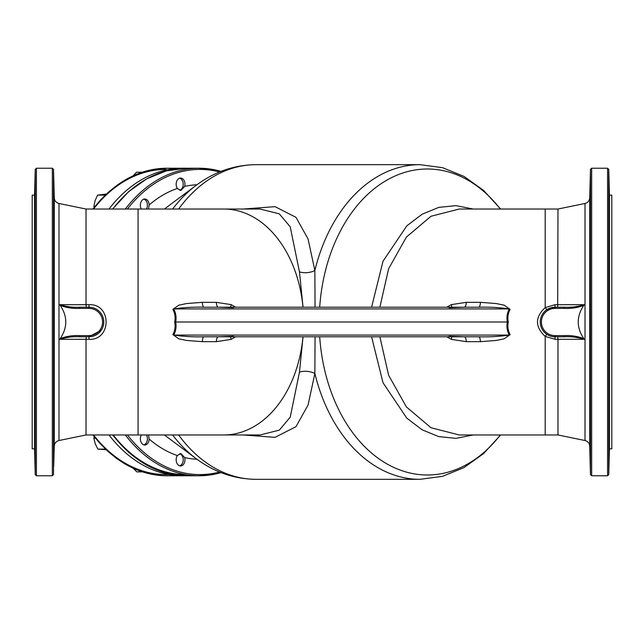 <?xml version="1.0" encoding="UTF-8"?>
<svg xmlns="http://www.w3.org/2000/svg" width="644" height="644" viewBox="0 0 644 644"><rect width="100%" height="100%" fill="white"/><g stroke="black" fill="none" stroke-linecap="round" stroke-linejoin="round"><path stroke-width="0.97" d="M142.171 172.23L136.504 172.23L132.624 176.367M95.457 438.226L93.879 438.226L95.207 443.684L97.872 449.142L106.558 449.705M105.527 449.142L97.872 449.142M94.241 436.721L93.879 438.226M132.841 467.906L136.834 471.867L142.453 471.867M143.886 199.117A6.207 4.387 -90 0 1 147.412 205.211A6.126 4.331 90 0 0 143.757 199.157M147.412 205.211A6.207 4.387 -90 0 1 146.478 209.034A6.126 4.331 90 0 0 147.412 205.211M141.294 209.034A6.207 4.387 -90 0 1 140.811 202.49A6.207 4.387 -90 0 1 144.755 198.996A6.207 4.387 -90 0 1 149.142 204.985L148.514 209.034M179.692 178.147A6.207 4.387 -90 0 1 183.218 184.232A6.126 4.331 90 0 0 179.563 178.187M179.7 190.246A6.126 4.331 90 0 0 183.218 184.232A6.207 4.387 -90 0 1 179.813 190.286M177.342 188.467A6.207 4.387 -90 0 1 176.537 181.753A6.207 4.387 -90 0 1 180.562 178.026A6.207 4.387 -90 0 1 184.949 184.232A6.207 4.387 -90 0 1 184.675 186.406L180.908 190.447L177.342 188.467A137.301 97.091 90 0 0 149.142 204.985M53.855 201.178L53.79 199.527M54.088 193.965L53.669 177.406L54.088 193.353M54.088 193.232L54.08 192.781M54.072 192.097L54.015 189.578M53.999 189.014L53.983 188.386M53.967 187.766L53.959 187.307M53.951 187.163L53.887 184.635M53.871 184.031L53.83 182.518M53.822 182.204L53.718 178.742M54.088 432.301L53.726 445.68M53.758 445.101L53.79 444.441M53.863 442.549L53.935 439.844M53.983 437.984L53.991 437.526M53.999 437.171L54.032 435.787M54.032 435.714L54.064 434.161M54.064 433.718L54.08 433.058M53.694 445.841L54.096 430.651M54.056 452.458L53.669 466.594L54.056 452.458M54.088 393.363L53.75 407.499L54.088 393.363M53.991 289.027L53.911 303.163L53.991 289.027M54.056 343.26L53.83 357.396L54.056 343.26M53.685 466.32L53.71 465.572M53.758 464.034L53.782 463.245M53.782 463.1L53.806 462.255M53.806 462.239L53.863 460.428M53.871 460.082L53.999 454.833M54.007 454.495L54.032 453.714M54.04 453.159L54.08 451.372M54.088 214.098L54.096 213.285M54.088 212.423L54.056 209.606M54.048 209.155L54.04 208.72M54.032 208.052L54.024 207.642M53.975 205.613L53.951 204.663M53.951 204.591L53.911 203.005M53.895 202.458L53.871 201.87M53.911 238.932L53.991 253.06L53.911 238.932M35.243 169.38L34.567 195.14L34.567 448.86L35.243 474.62L36.426 475.771L36.426 168.229L35.243 169.38L35.243 474.62M34.969 199.68L34.889 201.765M35.082 177.551L35.066 178.066M35.05 178.428L35.018 179.523M35.009 179.668L34.969 181.053M34.937 182.276L34.913 183.331M34.897 183.822L34.848 185.714M34.808 187.227L34.768 188.716M34.736 190.238L34.712 191.131M34.663 430.868L34.687 429.435M34.671 429.894L34.663 430.297M34.704 429.282L35.066 445.841L34.687 433.018M34.704 434.257L34.72 435.127M34.961 444.143L34.993 444.899M35.009 445.237L35.042 445.672M34.704 452.466L35.098 466.594L34.704 452.466M34.671 393.363L35.009 407.499L34.671 393.363M34.768 289.027L34.848 303.163L34.768 289.027M34.704 343.26L34.929 357.396L34.704 343.26M34.696 451.863L34.704 452.289M34.736 453.682L34.76 454.897M34.784 455.775L34.8 456.507M34.848 458.319L34.929 461.337M34.937 461.635L35.009 464.179M35.066 198.159L34.993 199.101M34.889 201.838L34.848 203.134M34.824 204.003L34.768 206.257M34.768 206.515L34.736 208.036M34.704 209.614L34.687 211.023M34.671 211.796L34.671 212.303M35.009 179.829L34.671 193.965L35.009 179.829M34.848 238.924L34.768 253.06L34.848 238.924M230.641 307.212L231.099 304.604L235.688 307.212M230.633 336.788L231.083 339.396L216.312 341.666L202.329 341.666L186.599 340.451L178.799 338.816L172.866 334.622C175.007 330.638 175.619 326.436 174.685 322C175.619 317.581 175.007 313.37 172.866 309.378L178.839 305.176L186.631 303.549L202.329 302.334A5.917 1.634 -90 0 0 203.939 307.212L478.838 307.212C489.408 306.922 499.551 307.486 509.267 308.927C507.078 313.065 506.442 317.42 507.335 322L175.659 322C176.545 326.572 175.909 330.936 173.743 335.073C183.379 336.514 193.442 337.078 203.939 336.788L478.838 336.788C489.384 337.086 499.527 336.514 509.267 335.073C507.078 330.936 506.434 326.572 507.335 322L508.301 322C507.359 326.428 507.971 330.63 510.137 334.622L504.099 338.825L496.242 340.451L480.432 341.666L466.328 341.666L451.38 339.38L446.791 336.788M233.418 336.232L218.276 336.788A5.917 1.988 -90 0 0 216.312 341.666M451.855 307.212L451.396 304.612L466.328 302.334A5.917 1.98 -90 0 1 464.388 307.212L449.077 307.768M451.838 336.788L451.38 339.38M90.442 307.285L88.977 307.212A14.788 14.788 0 0 1 103.765 322L103.692 320.543M557.68 336.788L557.978 339.291L555.023 339.291L545.202 336.401C534.906 326.79 534.906 317.186 545.202 307.599L555.023 304.709L584.124 304.684L583.818 305.377C576.364 316.437 576.364 327.522 583.818 338.623L584.124 339.316L557.978 339.299L557.978 434.966L585.01 440.52C587.891 441.309 589.461 443.193 589.735 446.163L590.476 474.62L590.476 169.38L591.659 168.229L607.574 168.229L608.757 169.38L608.757 474.62L607.574 475.771L607.574 168.229M552.866 336.627L555.023 336.788A14.788 14.788 0 0 1 540.236 322A14.788 14.788 0 0 1 555.023 307.212L546.845 309.684L545.202 307.599L545.202 209.034L557.978 209.034L557.68 307.212M34.567 195.14L32.2 195.14L32.2 448.86L34.567 448.86M315.045 336.788L314.86 373.52L308.074 405.028L296.007 426.642L275.036 437.348L243.215 434.966M260.128 434.966L279.319 430.136L290.227 417.183L299.468 372.143A11.825 6.029 -174 0 1 314.86 373.52A157.321 111.243 90 0 0 419.969 479.321L442.5 476.343L463.986 467.6L483.58 453.593L500.654 434.966M299.468 372.143L303.034 336.788M243.215 209.034L275.044 206.652L295.982 217.334L308.041 238.892L314.86 270.48L315.045 307.212M303.034 307.212L299.468 271.857A11.825 6.029 174 0 0 314.86 270.48A157.321 111.243 90 0 1 419.969 164.679L442.5 167.657L463.986 176.4L483.58 190.407L500.654 209.034M299.468 271.857L290.203 226.769L279.279 213.832L260.128 209.034M473.179 434.966L455.968 438.363L438.717 436.6L422.061 429.749L406.767 418.101L383.019 382.761L371.588 336.788M371.588 307.212L383.019 261.239L406.783 225.883L422.053 214.251L438.733 207.392L455.976 205.637L473.179 209.034M459.212 209.034L430.973 216.271L406.42 237.056L388.63 268.717L379.863 307.212M379.863 336.788L388.63 375.283L406.42 406.952L430.981 427.729L459.212 434.966M446.791 307.212L451.396 304.612M466.328 302.334L480.432 302.334L496.274 303.549L504.139 305.184L510.137 309.378C507.971 313.362 507.359 317.564 508.301 322M180.908 453.553L184.675 457.594A6.207 4.387 -90 0 1 184.949 459.768A6.207 4.387 -90 0 1 180.562 465.974A6.207 4.387 -90 0 1 176.537 462.247A6.207 4.387 -90 0 1 177.342 455.533L180.883 453.553M148.514 434.966L149.142 439.015A6.207 4.387 -90 0 1 144.755 445.004A6.207 4.387 -90 0 1 140.811 441.51A6.207 4.387 -90 0 1 141.294 434.966M235.688 336.788L231.083 339.396M202.329 302.334L216.312 302.334L231.099 304.604M302.986 307.212A112.966 79.88 -90 0 0 223.798 209.034L138.066 209.034L138.066 434.966L86.022 434.966L86.022 339.299L59.876 339.316L60.182 338.623C67.636 327.522 67.636 316.437 60.182 305.377L59.876 304.684L86.022 304.701L86.022 209.034L58.99 203.48L58.99 440.52C56.109 441.309 54.539 443.193 54.265 446.163L53.524 466.594M59.876 304.684C66.268 306.753 72.901 307.599 79.759 307.212L88.977 307.212L88.977 304.709L86.022 304.709L86.32 307.212M88.977 304.709C111.815 303.413 111.774 340.604 88.977 339.291L86.022 339.291L86.32 336.788M557.978 209.034L585.01 203.48C587.891 202.691 589.461 200.807 589.735 197.837L590.476 169.38M590.089 238.924L590.009 253.06L590.089 238.924M590.162 200.912L590.21 199.527M590.25 179.829L589.912 193.965L590.25 179.829M589.904 193.78L589.92 192.765M589.92 192.484L589.936 191.711M589.944 191.34L589.96 190.688M589.96 190.68L589.976 189.996M590.001 188.974L590.017 188.386M590.033 187.766L590.041 187.307M590.049 187.163L590.113 184.635M590.129 184.023L590.282 178.742M589.904 213.921L589.904 213.285M589.904 212.431L589.944 209.598M589.952 209.155L589.96 208.72M589.968 208.084L590.009 206.402M590.017 205.927L590.049 204.663M590.049 204.591L590.089 202.997M590.105 202.458L590.129 201.87M590.307 445.841L589.944 429.282L590.282 445.696M590.25 445.221L590.186 443.917M590.186 443.877L590.065 439.844M590.041 438.918L590.017 438.137M590.001 437.179L589.968 435.867M589.968 435.787L589.944 434.587M589.936 434.161L589.928 433.171M589.912 432.285L589.904 430.635M590.121 459.8L590.323 466.425M590.323 466.353L590.29 465.58M590.25 464.34L590.218 463.245M590.218 463.213L590.129 460.082M590.331 466.594L589.944 452.466M589.912 393.363L590.25 407.499L589.912 393.363M589.944 343.26L590.17 357.396L589.944 343.26M590.009 289.027L590.089 303.163L590.009 289.027M608.757 169.38L609.433 195.14L609.433 448.86L608.757 474.62M609.152 238.924L609.232 253.06L609.152 238.924M609.031 199.68L609.111 201.765M608.991 179.829L609.329 193.965L608.991 179.829M608.918 177.551L608.934 178.066M608.95 178.428L608.983 179.523M608.991 179.668L609.031 181.053M609.063 182.268L609.087 183.331M609.103 183.822L609.152 185.714M609.192 187.227L609.232 188.716M609.264 190.238L609.288 191.131M608.934 198.159L609.007 199.101M609.111 201.838L609.152 203.134M609.176 204.003L609.232 206.257M609.232 206.515L609.264 208.036M609.296 209.614L609.313 211.023M609.321 211.747L609.329 212.295M609.337 430.876L609.313 429.435M609.329 429.894L609.337 430.297M609.296 429.282L608.934 445.841L609.313 433.018M609.296 434.257L609.28 435.127M609.039 444.143L609.007 444.899M608.991 445.237L608.958 445.672M609.329 450.035L608.902 466.594L609.337 450.18M609.329 450.655L609.321 451.058M609.305 451.863L609.296 452.289M609.264 453.682L609.24 454.897M609.216 455.775L609.2 456.507M609.152 458.319L609.071 461.337M609.063 461.635L609.023 463.245M608.991 464.179L608.974 464.743M609.329 393.363L608.991 407.499L609.329 393.363M609.296 343.26L609.071 357.396L609.296 343.26M609.232 289.027L609.152 303.163L609.232 289.027M609.433 195.14L611.8 195.14L611.8 448.86L609.433 448.86M53.524 177.406L53.524 169.38L52.341 168.229L36.426 168.229M203.939 307.212C193.466 306.914 183.403 307.486 173.743 308.927C175.909 313.073 176.545 317.428 175.659 322L174.685 322M233.434 307.768L218.276 307.212A5.917 1.988 -90 0 1 216.312 302.334M449.061 336.232L464.388 336.788A5.917 1.98 -90 0 1 466.328 341.666M583.818 305.377C577.563 307.743 571.035 308.75 564.241 308.396L555.023 308.396A13.604 13.604 0 0 0 541.419 322A13.604 13.604 0 0 0 555.023 335.605L564.241 335.605C571.043 335.25 577.571 336.257 583.818 338.623M584.124 339.316C577.732 337.247 571.099 336.401 564.241 336.788L555.023 336.788A14.788 14.788 0 0 1 540.236 322A14.788 14.788 0 0 1 555.023 307.212L564.241 307.212C571.099 307.599 577.732 306.753 584.124 304.684M564.241 336.788L564.241 335.605M564.241 307.212L564.241 308.396M60.182 338.623C66.437 336.257 72.965 335.25 79.759 335.605L88.977 335.605A13.604 13.604 0 0 0 102.581 322A13.604 13.604 0 0 0 88.977 308.396L88.977 307.212A14.788 14.788 0 0 1 103.765 322A14.788 14.788 0 0 1 88.977 336.788L101.269 330.219M103.765 322A14.788 14.788 0 0 1 88.977 336.788L79.759 336.788C72.901 336.401 66.268 337.247 59.876 339.316M79.759 307.212L79.759 308.396C72.957 308.75 66.429 307.743 60.182 305.377M79.759 336.788L79.759 335.605M480.432 302.334A5.917 1.626 -90 0 1 478.838 307.212M510.137 309.378L509.267 308.927L173.743 308.927L172.866 309.378M478.838 336.788A5.917 1.626 -90 0 1 480.432 341.666M172.866 334.622L173.743 335.073L509.267 335.073L510.137 334.622M203.939 336.788A5.917 1.634 -90 0 0 202.329 341.666M143.757 444.843A6.126 4.331 90 0 0 145.761 443.595A6.126 4.331 90 0 0 147.412 438.789A6.126 4.331 90 0 0 146.462 434.966A6.207 4.387 -90 0 1 147.412 438.789A6.207 4.387 -90 0 1 143.886 444.883M179.813 453.714A6.207 4.387 -90 0 1 183.218 459.768A6.207 4.387 -90 0 1 179.692 465.854M179.563 465.813A6.126 4.331 90 0 0 182.663 462.754A6.126 4.331 90 0 0 183.218 459.768A6.126 4.331 90 0 0 179.7 453.754M109.013 434.966A153.771 108.731 90 0 0 182.791 475.771A153.771 108.731 90 0 0 184.667 475.747M184.667 168.253A153.771 108.731 90 0 0 182.791 168.229A153.771 108.731 90 0 0 109.013 209.034M93.122 434.966A153.771 108.731 90 0 0 166.901 475.771L182.791 475.771M94.193 207.344L93.903 206.249L95.07 200.687L97.59 195.124L106.341 194.077M95.07 206.249L93.903 206.249M105.246 195.124L97.59 195.124M53.524 218.501L53.524 214.718M53.524 198.159L53.524 193.965M58.99 203.48C56.109 202.691 54.539 200.807 54.265 197.837L53.524 169.38L53.524 474.62L52.341 475.771L36.426 475.771M53.524 450.035L53.524 445.841M53.524 429.282L53.524 425.499M54.265 197.837L54.265 446.163M178.613 434.966A157.321 111.243 90 0 0 256.038 479.321L419.969 479.321M164.429 209.034A129.267 91.4 90 0 1 166.241 207.65L196.243 185.279C214.372 171.787 234.303 164.92 256.038 164.679A157.321 111.243 90 0 0 178.613 209.034M319.69 336.788A152.99 108.176 90 0 0 388.557 464.807A152.99 108.176 90 0 0 500.324 434.966M500.324 209.034A152.99 108.176 90 0 0 388.557 179.193A152.99 108.176 90 0 0 319.69 307.212M546.845 334.317L545.202 336.401L545.202 434.966L459.156 434.966M185.641 474.588A152.588 107.894 -90 0 1 113.183 434.966M112.781 434.966A153.771 108.731 90 0 0 186.551 475.771L199.101 475.771A153.771 108.731 -90 0 1 125.322 434.966M112.523 209.034L128.631 191.679L146.768 178.815L166.297 170.902L186.551 168.229A153.771 108.731 90 0 0 112.781 209.034M125.322 209.034A153.771 108.731 -90 0 1 199.101 168.229A153.771 108.731 -90 0 1 221.037 171.393M221.037 472.607A153.771 108.731 -90 0 1 199.101 475.771L221.077 472.624M127.399 434.966A152.588 107.894 90 0 0 219.604 472.028M219.604 171.972A152.588 107.894 90 0 0 127.399 209.034M196.951 184.764A137.301 97.091 90 0 0 184.675 186.406M184.675 457.594A137.301 97.091 90 0 0 196.951 459.236M149.142 439.015A137.301 97.091 90 0 0 177.342 455.533M164.429 434.966A129.267 91.4 90 0 0 166.241 436.35L196.243 458.721C214.372 472.213 234.303 479.08 256.038 479.321M172.624 434.966A154.552 109.287 90 0 0 196.243 458.721M196.243 185.279A154.552 109.287 90 0 0 172.624 209.034M138.066 434.966L223.798 434.966A112.966 79.88 -90 0 0 302.986 336.788M585.01 203.48L585.01 440.52M589.735 197.837L589.735 446.163M591.659 168.229L591.659 475.771L590.476 474.62M52.341 168.229L52.341 475.771M555.023 339.291L555.023 335.605M555.023 304.709L555.023 308.396M88.977 308.396L79.759 308.396M88.977 335.605L88.977 339.291M169.01 474.531A152.588 107.894 -90 0 1 93.525 434.966M93.525 209.034A152.588 107.894 -90 0 1 166.063 169.412M92.873 209.034L100.593 199.873L108.578 192.025L118.19 184.393L127.198 178.758L136.689 174.234L146.663 170.893L156.331 168.953L166.901 168.229A153.771 108.731 90 0 0 93.122 209.034M260.16 434.966L223.798 434.966M223.798 209.034L260.16 209.034M459.156 209.034L545.202 209.034M256.038 164.679L419.969 164.679M545.202 434.966L557.978 434.966M186.551 168.229L199.101 168.229L221.077 171.376M138.066 209.034L86.022 209.034M591.659 475.771L607.574 475.771M86.022 434.966L58.99 440.52M186.551 475.771L166.297 473.099L146.768 465.185L128.631 452.321L112.523 434.966M162.787 475.658L162.32 475.634M162.079 475.618L152.185 474.37L142.429 471.859L133.244 468.277L124.614 463.761L116.548 458.431L108.023 451.476L100.11 443.603L92.865 434.966M166.901 168.229L182.791 168.229"/></g></svg>

